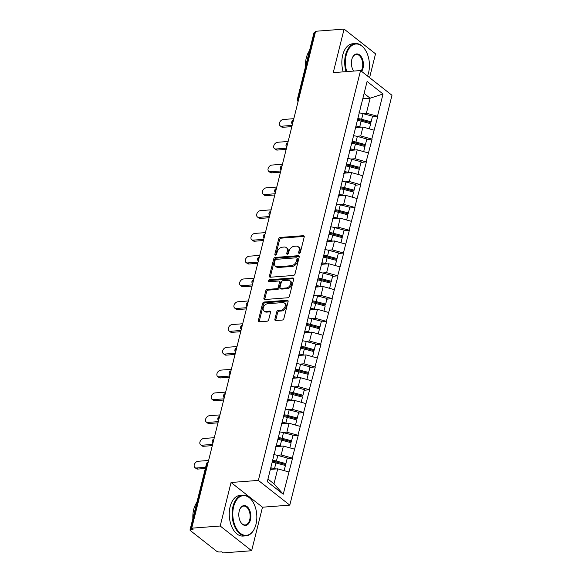 <?xml version="1.0" encoding="UTF-8"?>
<svg xmlns="http://www.w3.org/2000/svg" width="582" height="582" viewBox="0 0 582 582"><rect width="100%" height="100%" fill="white"/><g stroke="black" fill="none" stroke-linecap="round" stroke-linejoin="round"><path stroke-width="0.87" d="M299.257 253.33A1.12 0.786 -51.8 0 0 300.399 252.253L304.204 237.02A1.601 1.12 -51.8 0 0 303.913 235.863A1.601 1.12 -51.8 0 0 303.28 235.688L280.313 237.434A1.601 1.12 -51.8 0 0 278.676 238.962L274.879 254.196A1.12 0.786 -51.8 0 0 276.668 254.065L277.156 252.093A5.129 3.587 -51.8 0 1 282.386 247.19L284.3 247.044A5.129 3.587 -51.8 0 1 286.322 247.605A5.129 3.587 -51.8 0 1 287.239 251.322L286.744 253.294A1.12 0.786 -51.8 0 0 288.534 253.155L289.028 251.184A5.129 3.587 -51.8 0 1 294.252 246.288L296.165 246.142A5.129 3.587 -51.8 0 1 298.195 246.703A5.129 3.587 -51.8 0 1 299.104 250.42L298.617 252.392A1.12 0.786 -51.8 0 0 299.257 253.33M274.879 319.212A1.601 1.12 -51.8 0 0 275.17 320.376A1.601 1.12 -51.8 0 0 275.803 320.551L282.248 320.064A1.601 1.12 -51.8 0 0 283.878 318.529L288.097 301.614A1.601 1.12 -51.8 0 0 287.814 300.45A1.601 1.12 -51.8 0 0 287.181 300.276L264.206 302.022A1.601 1.12 -51.8 0 0 262.569 303.549L258.357 320.471A1.601 1.12 -51.8 0 0 258.641 321.635A1.601 1.12 -51.8 0 0 259.274 321.81L267.058 321.213A1.601 1.12 -51.8 0 0 268.695 319.685L270.499 312.447A1.601 1.12 -51.8 0 0 270.208 311.283A1.601 1.12 -51.8 0 0 269.575 311.108L265.719 311.399A4.285 2.997 -51.8 0 1 264.024 310.933A4.285 2.997 -51.8 0 1 263.668 306.736A4.285 2.997 -51.8 0 1 267.633 303.731L282.75 302.582A4.285 2.997 -51.8 0 1 284.445 303.047A4.285 2.997 -51.8 0 1 284.802 307.245A4.285 2.997 -51.8 0 1 280.844 310.25L278.32 310.446A1.601 1.12 -51.8 0 0 276.69 311.974L274.879 319.212L275.795 319.933A1.601 1.12 -51.8 0 0 275.773 320.551M231.054 482.485L220.2 526.012L191.725 528.18L315.619 31.268L344.093 29.1L333.246 72.626L360.549 70.553L258.357 480.405L231.054 482.485L262.489 507.206L289.792 505.132L258.357 480.405M293.364 275.468A1.601 1.12 -51.8 0 0 294.994 273.94L299.213 257.026A1.601 1.12 -51.8 0 0 298.93 255.862A1.601 1.12 -51.8 0 0 298.297 255.687L275.322 257.433A1.601 1.12 -51.8 0 0 273.693 258.961L269.473 275.883A1.601 1.12 -51.8 0 0 269.757 277.047A1.601 1.12 -51.8 0 0 270.39 277.221L293.364 275.468M293.655 279.316L289.436 296.238A1.601 1.12 -51.8 0 1 287.806 297.766L264.832 299.512A1.601 1.12 -51.8 0 1 264.199 299.337A1.601 1.12 -51.8 0 1 263.915 298.173L265.719 290.935A1.601 1.12 -51.8 0 1 267.349 289.407L276.668 288.694A1.601 1.12 -51.8 0 0 278.305 287.166L279.498 282.365A1.601 1.12 -51.8 0 0 279.215 281.201A1.601 1.12 -51.8 0 0 278.582 281.026L268.884 281.761A1.12 0.786 -51.8 0 1 269.379 279.76L292.739 277.978A1.601 1.12 -51.8 0 1 293.372 278.152A1.601 1.12 -51.8 0 1 293.655 279.316M289.792 505.132L391.977 95.273L360.549 70.553M287.13 458.696L292.259 458.07L281.179 454.957L277.09 455.269M292.535 458.281L283.245 494.22L267.305 481.678L367.089 81.458L383.036 94L377.478 116.276L366.398 113.17L362.31 113.483M372.349 116.902L377.478 116.276M377.754 116.495L371.796 139.062L360.716 135.955L356.628 136.268M366.667 139.695L371.796 139.062M372.073 139.28L366.114 161.847L355.035 158.74L350.946 159.053M360.986 162.48L366.114 161.847M366.391 162.065L360.433 184.64L349.353 181.526L345.264 181.839M355.304 185.265L360.433 184.64M360.709 184.85L354.758 207.425L343.671 204.311L339.582 204.624M349.622 208.05L354.758 207.425M355.027 207.636L349.076 230.21L337.989 227.096L333.901 227.409M343.94 230.836L349.076 230.21M349.346 230.421L343.395 252.995L332.307 249.882L328.219 250.195M338.258 253.621L343.395 252.995M343.664 253.214L337.713 275.781L326.626 272.667L322.537 272.98M332.577 276.406L337.713 275.781M337.989 275.999L332.031 298.566L320.944 295.46L316.855 295.765M326.895 299.192L332.031 298.566M332.307 298.784L326.349 321.351L315.269 318.245L311.181 318.55M321.213 321.977L326.349 321.351M326.626 321.57L320.667 344.137L309.588 341.03L305.499 341.343M315.539 344.762L320.667 344.137M320.944 344.355L314.986 366.922L303.906 363.815L299.817 364.128M309.857 367.555L314.986 366.922M315.262 367.14L309.304 389.707L298.224 386.601L294.136 386.914M304.175 390.34L309.304 389.707M309.58 389.925L303.622 412.493L292.542 409.386L288.454 409.699M298.493 413.125L303.622 412.493M303.899 412.711L297.94 435.285L286.861 432.171L282.772 432.484M292.811 435.911L297.94 435.285M298.217 435.496L292.259 458.07M281.179 454.957L283.398 446.052L275.803 446.627M275.613 447.027L276.319 445.528M294.485 449.159L283.398 446.052M286.861 432.171L289.079 423.26L281.484 423.842M281.295 424.242L282.001 422.743M300.167 426.373L289.079 423.26M292.542 409.386L294.761 400.474L287.166 401.056M286.977 401.456L287.683 399.95M305.848 403.588L294.761 400.474M298.224 386.601L300.443 377.689L292.848 378.271M292.659 378.671L293.357 377.165M311.53 380.803L300.443 377.689M303.906 363.815L306.125 354.904L298.53 355.486M298.34 355.886L299.039 354.38M317.205 358.017L306.125 354.904M309.588 341.03L311.807 332.118L304.204 332.7M304.022 333.1L304.721 331.595M322.886 335.225L311.807 332.118M315.269 318.245L317.488 309.333L309.886 309.908M309.704 310.315L310.402 308.809M328.568 312.439L317.488 309.333M320.944 295.46L323.17 286.548L315.568 287.122M315.379 287.523L316.084 286.024M334.25 289.654L323.17 286.548M326.626 272.667L328.852 263.762L321.249 264.337M321.06 264.737L321.766 263.239M339.932 266.869L328.852 263.762M332.307 249.882L334.534 240.977L326.931 241.552M326.742 241.952L327.448 240.453M345.613 244.084L334.534 240.977M337.989 227.096L340.215 218.192L332.613 218.767M332.424 219.167L333.13 217.668M351.295 221.298L340.215 218.192M343.671 204.311L345.89 195.399L338.295 195.981M338.106 196.381L338.811 194.883M356.977 198.513L345.89 195.399M349.353 181.526L351.572 172.614L343.977 173.196M343.787 173.596L344.493 172.097M362.659 175.728L351.572 172.614M355.035 158.74L357.253 149.829L349.658 150.411M349.469 150.811L350.175 149.305M368.341 152.942L357.253 149.829M360.716 135.955L362.935 127.043L355.34 127.625M355.151 128.025L355.857 126.52M374.022 130.157L362.935 127.043M315.32 32.476L314.913 32.505L298.421 98.671L298.821 98.642M298.391 100.359A2.444 1.47 85.6 0 1 298.421 98.671A2.444 0.946 14 0 0 297.417 99.158L313.916 32.992A2.444 0.946 14 0 1 314.913 32.505M366.398 113.17L370.13 98.198L364.099 93.455M362.775 98.758L370.13 98.198L383.036 94M360.833 105.24L361.531 103.734M369.585 77.661L375.528 53.82L344.093 29.1M220.2 526.012L251.635 550.732L223.161 552.9L221.786 551.816L219.705 551.976A2.444 0.946 -166 0 1 216.38 551.045L190.445 530.646A2.444 0.946 -166 0 1 190.023 529.904A2.444 0.946 -166 0 1 191.02 529.416L193.1 529.256L191.725 528.18M251.635 550.732L262.489 507.206M267.953 479.059L273.984 483.809L277.716 468.837L270.368 469.398M288.803 471.944L277.716 468.837M283.245 494.22L273.984 483.809M299.504 253.272A1.12 0.786 -51.8 0 1 299.534 253.112L300.021 251.14A5.129 3.587 -51.8 0 0 299.112 247.423L298.195 246.703M286.322 247.605L287.239 248.325A5.129 3.587 -51.8 0 1 288.155 252.042L287.661 254.014A1.12 0.786 -51.8 0 0 287.632 254.174M304.226 236.401A1.601 1.12 -51.8 0 0 304.197 236.408L281.23 238.154A1.601 1.12 -51.8 0 0 279.593 239.682L275.795 254.916A1.12 0.786 -51.8 0 0 275.766 255.076M299.243 256.407A1.601 1.12 -51.8 0 0 299.213 256.407L276.239 258.153A1.601 1.12 -51.8 0 0 274.609 259.688L270.39 276.603A1.601 1.12 -51.8 0 0 270.361 277.221M297.031 258.735A1.12 0.786 -51.8 0 0 296.391 257.797L276.224 259.332A1.12 0.786 -51.8 0 0 275.082 260.409L274.566 262.482A5.129 3.587 -51.8 0 0 275.482 266.2A5.129 3.587 -51.8 0 0 277.505 266.76L291.291 265.712A5.129 3.587 -51.8 0 0 296.514 260.816L297.031 258.735L297.948 259.456A1.12 0.786 -51.8 0 0 297.751 258.641L296.835 257.921M275.482 266.2L276.399 266.92A5.129 3.587 -51.8 0 0 278.422 267.48L277.505 266.76M297.948 259.456L297.431 261.536A5.129 3.587 -51.8 0 1 292.208 266.432L278.422 267.48M279.215 281.201L280.131 281.921A1.601 1.12 -51.8 0 1 280.415 283.085L279.222 287.886A1.601 1.12 -51.8 0 1 277.585 289.414L268.266 290.127A1.601 1.12 -51.8 0 0 266.636 291.655L264.832 298.901A1.601 1.12 -51.8 0 0 264.803 299.512M293.684 278.698A1.601 1.12 -51.8 0 0 293.655 278.698L270.295 280.48A1.12 0.786 -51.8 0 0 269.124 281.746M286.337 287.959A4.285 2.997 -51.8 0 0 290.302 284.954A4.285 2.997 -51.8 0 0 289.938 280.757A4.285 2.997 -51.8 0 0 288.25 280.291L282.917 280.699A1.601 1.12 -51.8 0 0 281.288 282.226L280.088 287.028A1.601 1.12 -51.8 0 0 280.371 288.192A1.601 1.12 -51.8 0 0 281.004 288.366L286.337 287.959L287.253 288.679A4.285 2.997 -51.8 0 0 291.218 285.675A4.285 2.997 -51.8 0 0 290.855 281.477L289.938 280.757M280.371 288.192L281.288 288.912A1.601 1.12 -51.8 0 0 281.921 289.087L281.004 288.366M287.253 288.679L281.921 289.087M284.445 303.047L285.362 303.768A4.285 2.997 -51.8 0 1 285.718 307.965A4.285 2.997 -51.8 0 1 281.761 310.97L279.236 311.166A1.601 1.12 -51.8 0 0 277.607 312.694L275.795 319.933M264.024 310.933L264.941 311.654A4.285 2.997 -51.8 0 0 266.636 312.119L265.719 311.399M270.528 311.828A1.601 1.12 -51.8 0 0 270.492 311.828L266.636 312.119M288.126 300.996A1.601 1.12 -51.8 0 0 288.097 300.996L265.123 302.742A1.601 1.12 -51.8 0 0 263.486 304.277L259.274 321.191A1.601 1.12 -51.8 0 0 259.245 321.81M281.608 126.199L282.983 127.283A3.754 2.626 128.2 0 1 281.499 126.876L280.131 125.792A3.754 2.626 -51.8 0 0 281.608 126.199L292.149 125.399M293.83 118.684L283.288 119.485A3.754 2.626 -51.8 0 0 279.811 122.118A3.754 2.626 -51.8 0 0 280.131 125.792M358.934 112.835A13.379 5.165 14 0 1 363.023 113.657L361.618 119.281A13.379 5.165 -166 0 0 357.85 118.51M361.618 119.281L371.127 121.805L372.524 116.182L363.023 113.657M357.617 119.463A10.934 4.22 -166 0 1 361.298 120.176L370.807 122.7L371.127 121.805M355.646 126.971A10.934 4.22 14 0 1 358.206 127.407M355.973 126.032A13.379 5.165 14 0 1 359.741 126.803L361.153 127.182M369.366 128.848L370.654 123.704L361.146 121.18A13.379 5.165 -166 0 0 357.377 120.409M282.983 127.283L291.851 126.607M275.926 148.992L277.301 150.069A3.754 2.626 128.2 0 1 275.824 149.661L274.449 148.577A3.754 2.626 -51.8 0 0 275.926 148.992L286.468 148.184M288.148 141.47L277.607 142.27A3.754 2.626 -51.8 0 0 274.137 144.903A3.754 2.626 -51.8 0 0 274.449 148.577M353.252 135.628A13.379 5.165 14 0 1 357.341 136.45L355.937 142.073A13.379 5.165 -166 0 0 352.168 141.295M355.937 142.073L365.445 144.591L366.849 138.967L357.341 136.45M351.935 142.248A10.934 4.22 -166 0 1 355.617 142.961L365.125 145.485L365.445 144.591M349.964 149.756A10.934 4.22 14 0 1 352.525 150.192M350.299 148.817A13.379 5.165 14 0 1 354.067 149.596L355.471 149.967M363.685 151.633L364.972 146.489L355.464 143.972A13.379 5.165 -166 0 0 351.695 143.194M277.301 150.069L286.169 149.392M270.252 171.777L271.619 172.854A3.754 2.626 128.2 0 1 270.143 172.447L268.768 171.363A3.754 2.626 -51.8 0 0 270.252 171.777L280.786 170.97M282.466 164.255L271.925 165.055A3.754 2.626 -51.8 0 0 268.455 167.689A3.754 2.626 -51.8 0 0 268.768 171.363M347.57 158.413A13.379 5.165 14 0 1 351.659 159.235L350.255 164.859A13.379 5.165 -166 0 0 346.486 164.08M350.255 164.859L359.763 167.383L361.167 161.76L351.659 159.235M346.254 165.033A10.934 4.22 -166 0 1 349.935 165.746L359.443 168.271L359.763 167.383M344.282 172.541A10.934 4.22 14 0 1 346.843 172.978M344.617 171.603A13.379 5.165 14 0 1 348.385 172.381L349.789 172.752M358.01 174.418L359.29 169.282L349.782 166.758A13.379 5.165 -166 0 0 346.014 165.979M271.619 172.854L280.488 172.185M264.57 194.563L265.945 195.639A3.754 2.626 128.2 0 1 264.461 195.232L263.086 194.148A3.754 2.626 -51.8 0 0 264.57 194.563L275.104 193.755M276.785 187.04L266.243 187.84A3.754 2.626 -51.8 0 0 262.773 190.474A3.754 2.626 -51.8 0 0 263.086 194.148M341.896 181.198A13.379 5.165 14 0 1 345.977 182.02L344.58 187.644A13.379 5.165 -166 0 0 340.805 186.866M344.58 187.644L354.082 190.168L355.486 184.545L345.977 182.02M340.572 187.819A10.934 4.22 -166 0 1 344.253 188.532L353.761 191.056L354.082 190.168M338.6 195.326A10.934 4.22 14 0 1 341.161 195.763M338.935 194.388A13.379 5.165 14 0 1 342.703 195.166L344.108 195.537M352.328 197.211L353.609 192.067L344.1 189.543A13.379 5.165 -166 0 0 340.332 188.764M265.945 195.639L274.806 194.97M258.888 217.348L260.263 218.425A3.754 2.626 128.2 0 1 258.779 218.017L257.404 216.941A3.754 2.626 -51.8 0 0 258.888 217.348L269.43 216.548M271.103 209.826L260.561 210.626A3.754 2.626 -51.8 0 0 257.091 213.259A3.754 2.626 -51.8 0 0 257.404 216.941M336.214 203.984A13.379 5.165 14 0 1 340.295 204.806L338.899 210.429A13.379 5.165 -166 0 0 335.13 209.651M338.899 210.429L348.4 212.954L349.804 207.33L340.295 204.806M334.89 210.604A10.934 4.22 -166 0 1 338.571 211.324L348.08 213.841L348.4 212.954M332.919 218.112A10.934 4.22 14 0 1 335.479 218.548M333.253 217.173A13.379 5.165 14 0 1 337.022 217.952L338.426 218.323M346.646 219.996L347.927 214.853L338.426 212.328A13.379 5.165 -166 0 0 334.65 211.55M260.263 218.425L269.124 217.755M253.206 240.133L254.581 241.217A3.754 2.626 128.2 0 1 253.097 240.803L251.722 239.726A3.754 2.626 -51.8 0 0 253.206 240.133L263.748 239.333M265.421 232.611L254.88 233.411A3.754 2.626 -51.8 0 0 251.409 236.045A3.754 2.626 -51.8 0 0 251.722 239.726M330.532 226.769A13.379 5.165 14 0 1 334.614 227.591L333.217 233.215A13.379 5.165 -166 0 0 329.448 232.436M333.217 233.215L342.718 235.739L344.122 230.116L334.614 227.591M329.208 233.389A10.934 4.22 -166 0 1 332.889 234.11L342.398 236.634L342.718 235.739M327.237 240.904A10.934 4.22 14 0 1 329.798 241.334M327.571 239.959A13.379 5.165 14 0 1 331.34 240.737L332.744 241.108M340.965 242.781L342.245 237.638L332.744 235.113A13.379 5.165 -166 0 0 328.976 234.335M254.581 241.217L263.442 240.541M367.489 76.009A19.912 11.967 85.6 0 0 368.595 72.648A19.912 11.967 85.6 0 0 365.401 50.096A19.912 11.967 85.6 0 0 346.239 55.057A19.912 11.967 85.6 0 0 346.748 71.601M346.05 71.651A20.399 12.266 -94.4 0 1 345.57 54.875A20.399 12.266 -94.4 0 1 355.478 43.548A20.399 12.266 -94.4 0 1 365.212 49.79A20.399 12.266 -94.4 0 1 365.307 49.943M353.645 71.077A9.952 5.987 -94.4 0 1 353.427 70.735A9.952 5.987 -94.4 0 1 351.826 59.459A9.952 5.987 -94.4 0 1 352.43 57.662A9.952 5.987 -94.4 0 1 360.222 55.465A9.952 5.987 -94.4 0 1 363.008 68.254A9.952 5.987 -94.4 0 1 361.662 71.426M361.124 71.004A9.465 5.689 85.6 0 0 362.339 68.065A9.465 5.689 85.6 0 0 356.308 54.446A9.465 5.689 85.6 0 0 352.357 57.829M305.477 66.85A20.399 12.266 -94.4 0 1 306.307 57.858A20.399 12.266 -94.4 0 1 309.493 50.721M343.184 71.87A20.399 12.266 -94.4 0 1 342.711 55.094A20.399 12.266 -94.4 0 1 352.619 43.766L355.478 43.548M353.325 70.575A9.465 5.689 85.6 0 0 353.674 71.069M233.637 506.689A19.912 11.967 85.6 0 0 239.195 532.261A19.912 11.967 85.6 0 0 254.785 527.874A19.912 11.967 85.6 0 0 255.993 524.28A19.912 11.967 85.6 0 0 252.799 501.728A19.912 11.967 85.6 0 0 233.637 506.689M254.712 528.041A20.399 12.266 -94.4 0 1 254.64 528.209A20.399 12.266 -94.4 0 1 245.968 535.855A20.399 12.266 -94.4 0 1 232.967 506.507A20.399 12.266 -94.4 0 1 242.876 495.173A20.399 12.266 -94.4 0 1 252.603 501.415A20.399 12.266 -94.4 0 1 252.704 501.575M239.224 511.091A9.952 5.987 -94.4 0 1 239.828 509.286A9.952 5.987 -94.4 0 1 247.619 507.097A9.952 5.987 -94.4 0 1 250.406 519.879A9.952 5.987 -94.4 0 1 240.817 522.367A9.952 5.987 -94.4 0 1 239.224 511.091M240.722 522.207A9.465 5.689 85.6 0 0 245.138 524.949A9.465 5.689 85.6 0 0 249.736 519.697A9.465 5.689 85.6 0 0 243.705 506.078A9.465 5.689 85.6 0 0 239.755 509.461M192.868 518.482A20.399 12.266 -94.4 0 1 193.704 509.49A20.399 12.266 -94.4 0 1 196.891 502.353M245.968 535.855L243.109 536.073A20.399 12.266 -94.4 0 1 230.108 506.726A20.399 12.266 -94.4 0 1 240.017 495.391L242.876 495.173M247.525 262.918L248.9 264.002A3.754 2.626 128.2 0 1 247.415 263.588L246.041 262.511A3.754 2.626 -51.8 0 0 247.525 262.918L258.066 262.118M259.739 255.396L249.198 256.196A3.754 2.626 -51.8 0 0 245.728 258.83A3.754 2.626 -51.8 0 0 246.041 262.511M324.851 249.554A13.379 5.165 14 0 1 328.932 250.376L327.535 256A13.379 5.165 -166 0 0 323.767 255.222M327.535 256L337.036 258.524L338.44 252.901L328.932 250.376M323.527 256.175A10.934 4.22 -166 0 1 327.215 256.895L336.716 259.419L337.036 258.524M321.555 263.69A10.934 4.22 14 0 1 324.116 264.119M321.89 262.744A13.379 5.165 14 0 1 325.658 263.522L327.062 263.893M335.283 265.567L336.563 260.423L327.062 257.899A13.379 5.165 -166 0 0 323.294 257.12M248.9 264.002L257.761 263.326M241.843 285.704L243.218 286.788A3.754 2.626 128.2 0 1 241.734 286.373L240.359 285.296A3.754 2.626 -51.8 0 0 241.843 285.704L252.384 284.904M254.058 278.181L243.516 278.989A3.754 2.626 -51.8 0 0 240.046 281.615A3.754 2.626 -51.8 0 0 240.359 285.296M319.169 272.34A13.379 5.165 14 0 1 323.257 273.162L321.853 278.785A13.379 5.165 -166 0 0 318.085 278.007M321.853 278.785L331.354 281.31L332.759 275.686L323.257 273.162M317.845 278.96A10.934 4.22 -166 0 1 321.533 279.68L331.034 282.205L331.354 281.31M315.873 286.475A10.934 4.22 14 0 1 318.434 286.904M316.208 285.529A13.379 5.165 14 0 1 319.976 286.308L321.38 286.686M329.601 288.352L330.882 283.208L321.38 280.684A13.379 5.165 -166 0 0 317.612 279.906M243.218 286.788L252.079 286.111M236.161 308.489L237.536 309.573A3.754 2.626 128.2 0 1 236.052 309.166L234.677 308.082A3.754 2.626 -51.8 0 0 236.161 308.489L246.703 307.689M248.376 300.967L237.834 301.774A3.754 2.626 -51.8 0 0 234.364 304.401A3.754 2.626 -51.8 0 0 234.677 308.082M313.487 295.125A13.379 5.165 14 0 1 317.576 295.947L316.172 301.571A13.379 5.165 -166 0 0 312.403 300.792M316.172 301.571L325.673 304.095L327.077 298.471L317.576 295.947M312.163 301.745A10.934 4.22 -166 0 1 315.851 302.465L325.353 304.99L325.673 304.095M310.191 309.26A10.934 4.22 14 0 1 312.752 309.689M310.526 308.315A13.379 5.165 14 0 1 314.295 309.093L315.706 309.471M323.919 311.137L325.2 305.994L315.699 303.469A13.379 5.165 -166 0 0 311.93 302.691M237.536 309.573L246.397 308.897M230.479 331.274L231.854 332.358A3.754 2.626 128.2 0 1 230.37 331.951L228.995 330.867A3.754 2.626 -51.8 0 0 230.479 331.274L241.021 330.474M242.694 323.759L232.153 324.56A3.754 2.626 -51.8 0 0 228.682 327.193A3.754 2.626 -51.8 0 0 228.995 330.867M307.805 317.91A13.379 5.165 14 0 1 311.894 318.732L310.49 324.356A13.379 5.165 -166 0 0 306.721 323.585M310.49 324.356L319.991 326.88L321.395 321.257L311.894 318.732M306.481 324.538A10.934 4.22 -166 0 1 310.17 325.251L319.671 327.775L319.991 326.88M304.51 332.046A10.934 4.22 14 0 1 307.07 332.482M304.844 331.107A13.379 5.165 14 0 1 308.613 331.878L310.024 332.257M318.238 333.923L319.518 328.779L310.017 326.255A13.379 5.165 -166 0 0 306.248 325.483M231.854 332.358L240.722 331.682M224.798 354.06L226.172 355.144A3.754 2.626 128.2 0 1 224.688 354.736L223.313 353.652A3.754 2.626 -51.8 0 0 224.798 354.06L235.339 353.259M237.012 346.545L226.471 347.345A3.754 2.626 -51.8 0 0 223.001 349.978A3.754 2.626 -51.8 0 0 223.313 353.652M302.123 340.696A13.379 5.165 14 0 1 306.212 341.518L304.808 347.141A13.379 5.165 -166 0 0 301.04 346.37M304.808 347.141L314.316 349.666L315.713 344.042L306.212 341.518M300.799 347.323A10.934 4.22 -166 0 1 304.488 348.036L313.989 350.56L314.316 349.666M298.828 354.831A10.934 4.22 14 0 1 301.389 355.267M299.163 353.892A13.379 5.165 14 0 1 302.931 354.664L304.342 355.042M312.556 356.708L313.836 351.564L304.335 349.04A13.379 5.165 -166 0 0 300.567 348.269M226.172 355.144L235.041 354.467M219.116 376.845L220.491 377.929A3.754 2.626 128.2 0 1 219.007 377.522L217.632 376.438A3.754 2.626 -51.8 0 0 219.116 376.845L229.657 376.045M231.33 369.33L220.796 370.13A3.754 2.626 -51.8 0 0 217.319 372.764A3.754 2.626 -51.8 0 0 217.632 376.438M296.442 363.488A13.379 5.165 14 0 1 300.53 364.31L299.126 369.934A13.379 5.165 -166 0 0 295.358 369.155M299.126 369.934L308.635 372.451L310.031 366.827L300.53 364.31M295.118 370.108A10.934 4.22 -166 0 1 298.806 370.821L308.307 373.346L308.635 372.451M293.153 377.616A10.934 4.22 14 0 1 295.714 378.053M293.481 376.678A13.379 5.165 14 0 1 297.249 377.456L298.661 377.827M306.874 379.493L308.162 374.35L298.653 371.833A13.379 5.165 -166 0 0 294.885 371.054M220.491 377.929L229.359 377.252M213.434 399.638L214.809 400.714A3.754 2.626 128.2 0 1 213.325 400.307L211.95 399.223A3.754 2.626 -51.8 0 0 213.434 399.638L223.975 398.83M225.649 392.115L215.114 392.915A3.754 2.626 -51.8 0 0 211.637 395.549A3.754 2.626 -51.8 0 0 211.95 399.223M290.76 386.273A13.379 5.165 14 0 1 294.848 387.095L293.444 392.719A13.379 5.165 -166 0 0 289.676 391.941M293.444 392.719L302.953 395.236L304.35 389.613L294.848 387.095M289.443 392.894A10.934 4.22 -166 0 1 293.124 393.607L302.633 396.131L302.953 395.236M287.472 400.401A10.934 4.22 14 0 1 290.032 400.838M287.799 399.463A13.379 5.165 14 0 1 291.567 400.241L292.979 400.612M301.192 402.278L302.48 397.135L292.972 394.618A13.379 5.165 -166 0 0 289.203 393.839M214.809 400.714L223.677 400.045M207.752 422.423L209.127 423.5A3.754 2.626 128.2 0 1 207.65 423.092L206.275 422.008A3.754 2.626 -51.8 0 0 207.752 422.423L218.294 421.615M219.974 414.901L209.433 415.701A3.754 2.626 -51.8 0 0 205.963 418.334A3.754 2.626 -51.8 0 0 206.275 422.008M285.078 409.059A13.379 5.165 14 0 1 289.167 409.881L287.763 415.504A13.379 5.165 -166 0 0 283.994 414.726M287.763 415.504L297.271 418.029L298.675 412.405L289.167 409.881M283.761 415.679A10.934 4.22 -166 0 1 287.443 416.392L296.951 418.916L297.271 418.029M281.79 423.187A10.934 4.22 14 0 1 284.351 423.623M282.117 422.248A13.379 5.165 14 0 1 285.893 423.027L287.297 423.398M295.51 425.071L296.798 419.928L287.29 417.403A13.379 5.165 -166 0 0 283.521 416.625M209.127 423.5L217.995 422.83M202.07 445.208L203.445 446.285A3.754 2.626 128.2 0 1 201.969 445.877L200.594 444.793A3.754 2.626 -51.8 0 0 202.07 445.208L212.612 444.408M214.292 437.686L203.751 438.486A3.754 2.626 -51.8 0 0 200.281 441.12A3.754 2.626 -51.8 0 0 200.594 444.793M279.396 431.844A13.379 5.165 14 0 1 283.485 432.666L282.081 438.29A13.379 5.165 -166 0 0 278.312 437.511M282.081 438.29L291.589 440.814L292.993 435.191L283.485 432.666M278.08 438.464A10.934 4.22 -166 0 1 281.761 439.184L291.269 441.702L291.589 440.814M276.108 445.972A10.934 4.22 14 0 1 278.669 446.409M276.443 445.034A13.379 5.165 14 0 1 280.211 445.812L281.615 446.183M289.836 447.856L291.116 442.713L281.608 440.188A13.379 5.165 -166 0 0 277.84 439.41M203.445 446.285L212.314 445.616M196.396 467.993L197.764 469.07A3.754 2.626 128.2 0 1 196.287 468.663L194.912 467.586A3.754 2.626 -51.8 0 0 196.396 467.993L205.635 467.288M208.611 460.471L198.069 461.271A3.754 2.626 -51.8 0 0 194.599 463.905A3.754 2.626 -51.8 0 0 194.912 467.586M273.722 454.629A13.379 5.165 14 0 1 277.803 455.451L276.399 461.075A13.379 5.165 -166 0 0 272.631 460.297M276.399 461.075L285.908 463.599L287.312 457.976L277.803 455.451M272.398 461.25A10.934 4.22 -166 0 1 276.079 461.97L285.587 464.487L285.908 463.599M270.521 468.772A10.934 4.22 14 0 1 272.987 469.194M270.761 467.819A13.379 5.165 14 0 1 274.529 468.597L275.933 468.968M284.154 470.642L285.435 465.498L275.926 462.974A13.379 5.165 -166 0 0 272.158 462.195M197.764 469.07L205.33 468.495M207.927 463.221L207.519 463.25L191.02 529.416M208.21 462.079A2.444 1.47 -94.4 0 0 207.519 463.25A2.444 0.946 -166 0 0 206.523 463.738L190.023 529.904M292.71 123.144A2.444 1.47 85.6 0 1 292.739 121.456A2.444 1.47 -94.4 0 1 293.423 120.292M287.035 145.929A2.444 1.47 85.6 0 1 287.057 144.241A2.444 1.47 -94.4 0 1 287.741 143.077M281.353 168.722A2.444 1.47 85.6 0 1 281.375 167.034A2.444 1.47 -94.4 0 1 282.059 165.863M275.672 191.507A2.444 1.47 85.6 0 1 275.693 189.819A2.444 1.47 -94.4 0 1 276.385 188.648M269.99 214.292A2.444 1.47 85.6 0 1 270.012 212.605A2.444 1.47 -94.4 0 1 270.703 211.433M264.308 237.078A2.444 1.47 85.6 0 1 264.33 235.39A2.444 1.47 -94.4 0 1 265.021 234.219M258.626 259.863A2.444 1.47 85.6 0 1 258.648 258.175A2.444 1.47 -94.4 0 1 259.339 257.011M252.944 282.648A2.444 1.47 85.6 0 1 252.966 280.961A2.444 1.47 -94.4 0 1 253.657 279.797M247.263 305.434A2.444 1.47 85.6 0 1 247.285 303.746A2.444 1.47 -94.4 0 1 247.976 302.582M241.581 328.219A2.444 1.47 85.6 0 1 241.61 326.531A2.444 1.47 -94.4 0 1 242.294 325.367M235.899 351.004A2.444 1.47 85.6 0 1 235.928 349.316A2.444 1.47 -94.4 0 1 236.612 348.152M230.217 373.789A2.444 1.47 85.6 0 1 230.246 372.102A2.444 1.47 -94.4 0 1 230.93 370.938M224.536 396.582A2.444 1.47 85.6 0 1 224.565 394.887A2.444 1.47 -94.4 0 1 225.249 393.723M218.861 419.367A2.444 1.47 85.6 0 1 218.883 417.68A2.444 1.47 -94.4 0 1 219.567 416.508M213.179 442.153A2.444 1.47 85.6 0 1 213.201 440.465A2.444 1.47 -94.4 0 1 213.885 439.294M300.021 251.14L299.104 250.42M287.661 254.014L286.744 253.294M288.155 252.042L287.239 251.322M275.795 254.916L274.879 254.196M279.593 239.682L278.676 238.962M281.23 238.154L280.313 237.434M304.197 236.408L303.28 235.688M299.534 253.112L298.617 252.392M270.39 276.603L269.473 275.883M274.609 259.688L273.693 258.961M276.239 258.153L275.322 257.433M299.213 256.407L298.297 255.687M292.208 266.432L291.291 265.712M297.431 261.536L296.514 260.816M264.832 298.901L263.915 298.173M266.636 291.655L265.719 290.935M268.266 290.127L267.349 289.407M277.585 289.414L276.668 288.694M279.222 287.886L278.305 287.166M280.415 283.085L279.498 282.365M270.295 280.48L269.379 279.76M293.655 278.698L292.739 277.978M277.607 312.694L276.69 311.974M279.236 311.166L278.32 310.446M281.761 310.97L280.844 310.25M270.492 311.828L269.575 311.108M259.274 321.191L258.357 320.471M263.486 304.277L262.569 303.549M265.123 302.742L264.206 302.022M288.097 300.996L287.181 300.276M361.146 121.18L359.741 126.803M355.464 143.972L354.067 149.596M349.782 166.758L348.385 172.381M344.1 189.543L342.703 195.166M338.426 212.328L337.022 217.952M332.744 235.113L331.34 240.737M327.062 257.899L325.658 263.522M321.38 280.684L319.976 286.308M315.699 303.469L314.295 309.093M310.017 326.255L308.613 331.878M304.335 349.04L302.931 354.664M298.653 371.833L297.249 377.456M292.972 394.618L291.567 400.241M287.29 417.403L285.893 423.027M281.608 440.188L280.211 445.812M275.926 462.974L274.529 468.597M297.417 99.158A2.444 2.444 0 0 0 298.1 101.523M293.452 120.183A2.444 2.444 0 0 0 292.426 124.308M287.77 142.968A2.444 2.444 0 0 0 286.744 147.101M282.088 165.754A2.444 2.444 0 0 0 281.062 169.886M276.406 188.539A2.444 2.444 0 0 0 275.381 192.671M270.725 211.324A2.444 2.444 0 0 0 269.699 215.456M265.043 234.11A2.444 2.444 0 0 0 264.017 238.242M259.368 256.902A2.444 2.444 0 0 0 258.335 261.027M253.687 279.687A2.444 2.444 0 0 0 252.653 283.812M248.005 302.473A2.444 2.444 0 0 0 246.972 306.598M242.323 325.258A2.444 2.444 0 0 0 241.29 329.383M236.641 348.043A2.444 2.444 0 0 0 235.608 352.168M230.959 370.829A2.444 2.444 0 0 0 229.926 374.961M225.278 393.614A2.444 2.444 0 0 0 224.252 397.746M219.596 416.399A2.444 2.444 0 0 0 218.57 420.531M213.914 439.184A2.444 2.444 0 0 0 212.888 443.317M208.232 461.97A2.444 2.444 0 0 0 206.523 463.738"/></g></svg>
